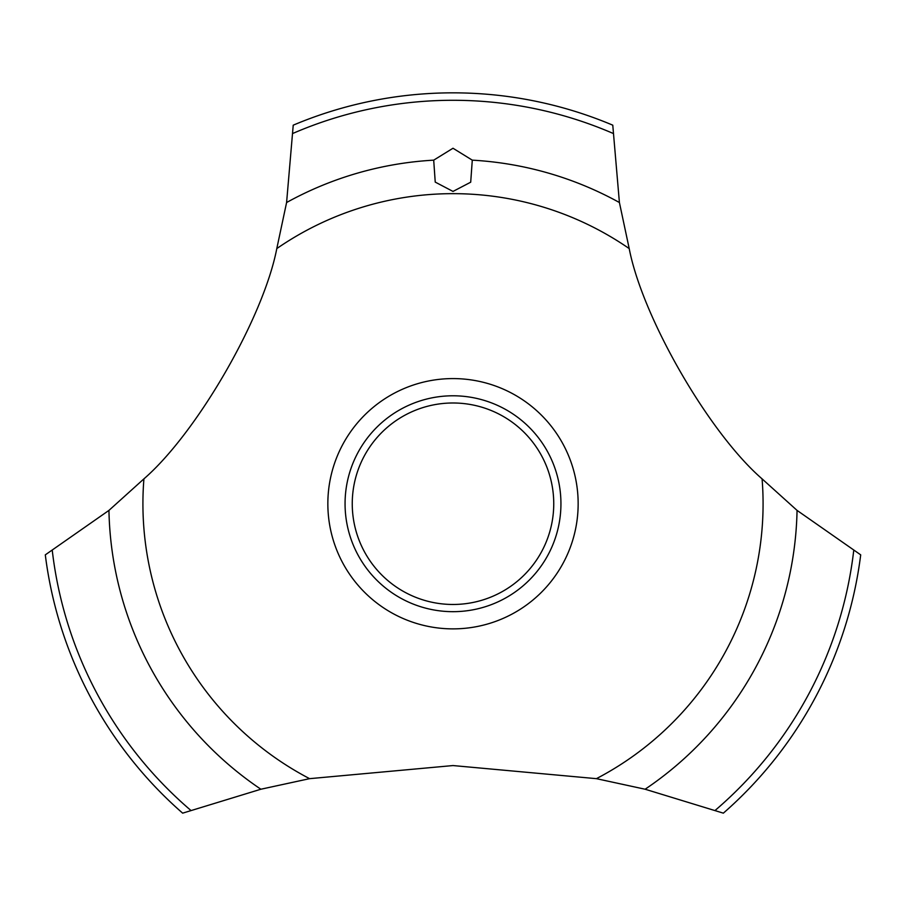 <?xml version="1.0" encoding="UTF-8"?>
<svg xmlns="http://www.w3.org/2000/svg" width="906" height="906" viewBox="0 0 906 906"><rect width="100%" height="100%" fill="white"/><g stroke="black" fill="none" stroke-linecap="round" stroke-linejoin="round"><path stroke-width="1.36" d="M276.794 248.584C263.476 317.712 197.01 432.819 143.918 478.866L108.947 510.395L45.3 554.857A410.894 410.894 0 0 0 182.65 813.158L260.883 789.228L309.603 778.662L453 765.559L596.397 778.662L645.117 789.228L723.35 813.158A410.894 410.894 0 0 0 860.7 554.857L797.053 510.395L762.082 478.866C708.9 432.74 642.501 317.587 629.206 248.584L619.41 202.525L612.773 125.175A410.894 410.894 0 0 0 293.227 125.175L286.59 202.525L276.794 248.584A310.079 310.079 0 0 1 629.206 248.584M578.153 503.736A125.153 125.153 0 0 1 453 628.877A125.153 125.153 0 0 1 327.847 503.736A125.153 125.153 0 0 1 453 378.583A125.153 125.153 0 0 1 578.153 503.736M309.603 778.662A310.079 310.079 0 0 1 143.918 478.866M762.082 478.866A310.079 310.079 0 0 1 596.397 778.662M453 148.244L472.286 160.158L470.701 182.197L453 191.426L435.231 182.095L433.702 160.158L453 148.244M345.061 503.736A107.939 107.939 0 0 1 453 395.786A107.939 107.939 0 0 1 560.939 503.736A107.939 107.939 0 0 1 453 611.675A107.939 107.939 0 0 1 345.061 503.736M352.253 503.736A100.747 100.747 0 0 0 453 604.472A100.747 100.747 0 0 0 553.747 503.736A100.747 100.747 0 0 0 453 402.989A100.747 100.747 0 0 0 352.253 503.736M472.298 160.158A344.121 344.121 0 0 1 619.41 202.525M293.091 133.329A403.453 403.453 0 0 1 612.909 133.329M286.59 202.525A344.121 344.121 0 0 1 433.702 160.158M853.712 550.655A403.453 403.453 0 0 1 715.287 810.281M797.053 510.395A344.121 344.121 0 0 1 645.117 789.228M260.883 789.228A344.121 344.121 0 0 1 108.947 510.395M190.713 810.281A403.453 403.453 0 0 1 52.288 550.655"/></g></svg>

